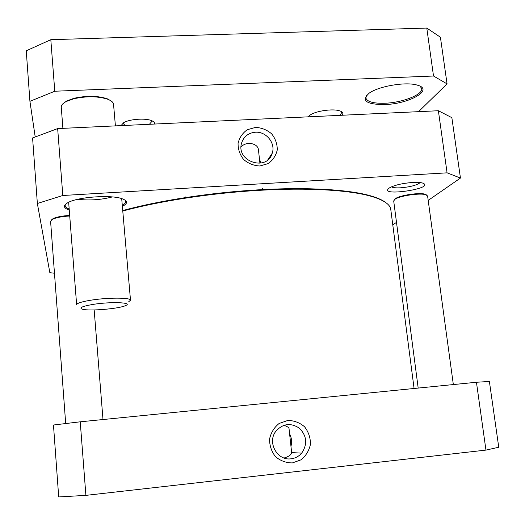 <?xml version="1.0" encoding="UTF-8"?>
<svg xmlns="http://www.w3.org/2000/svg" width="525" height="525" viewBox="0 0 525 525"><rect width="100%" height="100%" fill="white"/><g stroke="black" fill="none" stroke-linecap="round" stroke-linejoin="round"><path stroke-width="0.79" d="M385.455 202.355C382.318 199.999 377.554 197.879 371.155 195.989C349.748 189.577 307.237 186.861 257.48 189.893C209.869 192.688 158.445 200.714 122.738 210.571M122.778 211.057C158.616 201.226 210.066 193.226 257.69 190.424C307.683 187.373 350.385 190.089 371.858 196.507C383.919 200.156 390.226 204.501 390.784 209.534L414.081 388.48M351.264 394.754L201.567 409.697M241.06 146.692C243.305 144.703 245.982 143.555 249.099 143.233C254.632 143.843 257.729 145.871 258.392 149.323L259.928 163.301M460.451 178.06L451.861 117.672L438.375 110.736L57.658 128.592L32.589 137.95L37.36 203.49L62.81 195.49L447.083 172.837L460.451 178.06L428.197 200.399M396.493 222.351L392.785 224.917M54.469 273.223L49.855 272.711L37.36 203.49M122.371 206.351C127.956 203.503 127.916 200.983 122.253 198.785C111.523 194.572 78.31 196.816 68.138 202.512C62.81 205.492 63.184 208.012 69.267 210.066M412.407 182.477C402.288 183.31 394.649 185.102 389.511 187.852C375.972 197.387 437.83 188.324 422.389 182.989C420.112 182.398 416.784 182.227 412.407 182.477M69.182 208.989C66.583 208.071 65.218 206.975 65.08 205.702L65.612 204.153M124.97 200.051L125.737 201.495C125.816 202.762 124.661 204.022 122.279 205.282M420.236 182.588C416.876 185.2 410.406 186.933 400.824 187.793C396.126 188.048 392.995 187.74 391.447 186.854M255.334 132.228C266.228 131.316 275.828 143.246 272.219 153.234C267.166 171.78 235.922 161.667 241.539 143.213C243.652 136.598 248.253 132.937 255.334 132.228M255.623 127.391L247.321 129.701C242.53 133.068 239.452 137.609 238.074 143.318C237.989 149.264 239.846 154.665 243.646 159.528C248.364 163.537 253.772 165.697 259.855 165.992L268.163 163.603C272.921 160.184 275.96 155.623 277.272 149.92C277.312 144.021 275.448 138.666 271.681 133.862C267.008 129.885 261.653 127.726 255.623 127.391M260.978 163.131L259.468 159.114M438.375 110.736L447.083 172.837M57.658 128.592L62.81 195.49M112.337 196.934C101.043 199.854 89.519 200.642 77.759 199.303M426.628 195.005L425.047 194.191C419.587 192.38 400.319 195.215 395.647 198.489L394.354 199.717M453.337 384.562L427.593 195.976L425.749 194.696C420.066 192.813 399.971 195.766 395.108 199.172L393.691 200.918L418.182 388.073M69.687 215.447C62.232 215.88 56.7 216.937 53.091 218.623L51.424 219.955M69.727 215.985C61.976 216.444 56.228 217.547 52.487 219.293L50.59 221.301L65.691 423.537M283.769 425.322C287.05 426.333 288.809 427.409 289.032 428.571L291.637 452.596C291.349 454.768 288.835 456.573 284.091 458.017M476.444 382.259L489.392 381.458L498.75 447.254L485.953 450.096L85.897 495.37L58.702 496.939L53.471 425.014L80.233 421.811L476.444 382.259L485.953 450.096M291.106 458.798C277.495 460.95 267.173 442.857 275.559 431.655C282.542 423.57 290.496 422.428 299.427 428.216C306.895 435.921 307.65 444.222 301.685 453.134C298.85 456.376 295.326 458.266 291.106 458.798M292.412 462.912L301.061 459.808C306.003 455.766 309.14 450.562 310.465 444.189C310.472 437.666 308.497 431.845 304.539 426.746C299.644 422.605 294.053 420.512 287.759 420.466L279.123 423.478C274.148 427.455 270.966 432.639 269.568 439.031C269.515 445.607 271.484 451.474 275.467 456.645C280.422 460.819 286.072 462.912 292.412 462.912M290.975 446.237C292.097 441.952 291.651 437.843 289.623 433.906M85.897 495.37L80.233 421.811M54.777 91.232L433.512 76.013L426.786 28.061L50.813 39.697L54.777 91.232L29.925 101.325L26.25 50.794L50.813 39.697M35.195 136.874L29.925 101.325M426.786 28.061L440.416 37.216L447.057 83.888L418.55 111.668M433.512 76.013L447.057 83.888M420.151 86.244L421.706 88.613C423.032 94.671 402.275 102.683 384.943 103.235C373.433 103.563 367.067 101.797 365.853 97.932L366.706 95.182M384.753 104.554C409.323 103.976 434.779 89.558 417.145 85.089C405.93 81.559 378.748 86.172 369.219 93.128C360.951 100.695 366.128 104.508 384.753 104.554M151.85 120.75L152.001 121.288L149.382 124.294M124.996 125.436L123.257 123.447L123.309 122.889M154.547 124.051C154.888 122.699 153.864 121.551 151.482 120.599C145.202 117.941 129.412 119.123 123.644 122.686L121.045 125.619M341.086 111.412L341.729 112.58L339.964 115.356M308.693 116.819L309.028 115.933M342.129 115.251C343.593 113.4 342.799 111.937 339.734 110.867C333.119 108.458 315.945 110.893 310.196 115.028L308.234 116.839M111.097 100.925L107.146 98.739C97.611 95.701 86.586 95.543 74.064 98.273L66.76 100.931L63.157 103.543M62.902 128.349L61.261 107.225C61.149 105.23 62.797 103.333 66.196 101.522L73.717 98.792C86.618 95.977 97.978 96.134 107.796 99.258C111.412 100.675 113.334 102.368 113.544 104.337L115.408 125.888M128.691 301.79L130.502 300.234C131.224 297.445 106.857 297.432 89.854 300.366C81.237 301.855 76.834 303.312 76.637 304.736L68.657 202.256M92.183 304.546C110.171 301.475 133.967 302.387 125.482 305.629C119.083 308.752 89.532 311.266 82.55 309.251C78.652 307.972 81.867 306.403 92.183 304.546M371.155 195.989L371.858 196.507M185.601 196.934L185.66 197.558M262.474 188.442L262.598 189.604M267.822 159.836L272.219 153.234M395.647 198.489L395.108 199.172M425.047 194.191L425.749 194.696M53.091 218.623L52.487 219.293M94.165 309.947L102.998 419.541M291.637 452.596L301.685 453.134M66.76 100.931L66.196 101.522M107.146 98.739L107.796 99.258M121.702 198.607L130.502 300.234"/></g></svg>
